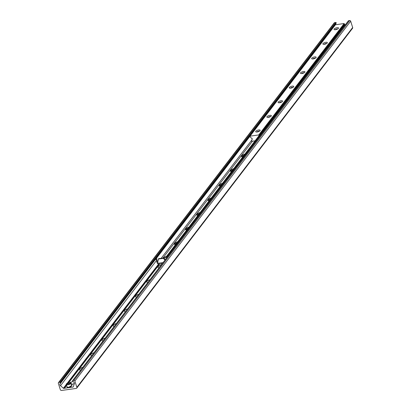 <?xml version="1.0" encoding="UTF-8"?>
<svg xmlns="http://www.w3.org/2000/svg" width="411" height="411" viewBox="0 0 411 411"><rect width="100%" height="100%" fill="white"/><g stroke="black" fill="none" stroke-linecap="round" stroke-linejoin="round"><path stroke-width="0.62" d="M70.127 382.487A3.648 1.259 162.5 0 1 73.204 381.578M74.401 383.355A3.648 1.259 162.5 0 1 71.606 384.537M73.194 383.997A1.814 0.627 -17.5 0 0 71.571 384.434M72.937 384.105A1.814 0.627 -17.5 0 0 71.596 384.511M80.618 370.157A3.648 1.259 162.5 0 1 79.95 370.008A3.648 1.259 162.5 0 1 82.806 367.3M91.817 355.546A3.648 1.259 162.5 0 1 91.155 355.397A3.648 1.259 162.5 0 1 94.006 352.689M103.017 340.93A3.648 1.259 162.5 0 1 102.354 340.781A3.648 1.259 162.5 0 1 105.206 338.078M114.217 326.319A3.648 1.259 162.5 0 1 113.554 326.17A3.648 1.259 162.5 0 1 116.405 323.462M125.422 311.708A3.648 1.259 162.5 0 1 124.754 311.553A3.648 1.259 162.5 0 1 127.605 308.851M136.622 297.091A3.648 1.259 162.5 0 1 135.954 296.942A3.648 1.259 162.5 0 1 138.805 294.24M147.821 282.48A3.648 1.259 162.5 0 1 147.153 282.331A3.648 1.259 162.5 0 1 150.01 279.624M159.021 267.864A3.648 1.259 162.5 0 1 158.358 267.715A3.648 1.259 162.5 0 1 161.21 265.013M61.583 390.45A1.069 0.899 37.5 0 1 60.319 389.628L58.336 383.329A0.853 0.719 37.5 0 1 58.865 382.461L59.96 382.307A0.365 0.303 37.5 0 1 60.386 382.785L59.96 383.982A1.706 1.439 -142.5 0 0 60.515 385.734L63.376 388.267A0.365 0.303 -142.5 0 0 63.684 388.369L73.009 387.085A0.365 0.303 -142.5 0 0 73.23 386.91L74.324 383.833A1.706 1.439 -142.5 0 0 73.775 382.081L72.655 381.089A0.365 0.303 37.5 0 1 72.762 380.545L73.857 380.396A0.853 0.719 37.5 0 1 74.869 381.054L76.852 387.352A1.069 0.899 37.5 0 1 76.194 388.436L61.583 390.45M58.429 382.703L334.241 22.862A0.853 0.719 37.5 0 1 334.677 22.615L335.772 22.466A0.365 0.303 37.5 0 1 336.198 22.939L335.772 24.141A1.706 1.439 -142.5 0 0 335.7 24.691M159.37 264.15L68.462 382.749M66.49 385.328L64.214 388.297M159.56 264.124L68.683 382.687M66.536 385.487L64.404 388.267M348.338 21.012A0.365 0.303 37.5 0 1 348.574 20.699L349.669 20.55A0.853 0.719 37.5 0 1 350.681 21.208L352.664 27.506A1.069 0.899 37.5 0 1 352.551 28.287L76.739 388.133M255.796 131.273A2.348 0.812 162.5 0 1 258.591 129.989A2.348 0.812 162.5 0 1 260.076 130.611A2.348 0.812 162.5 0 1 258.154 131.751A2.348 0.812 162.5 0 1 255.919 131.921A2.348 0.812 162.5 0 1 255.796 131.273M259.351 131.232A1.418 0.488 -17.5 0 0 258.051 131.335A1.418 0.488 -17.5 0 0 256.89 131.988A1.418 0.488 -17.5 0 0 256.875 132.013M266.996 116.657A2.348 0.812 162.5 0 1 269.791 115.378A2.348 0.812 162.5 0 1 271.281 115.994A2.348 0.812 162.5 0 1 269.354 117.14A2.348 0.812 162.5 0 1 267.119 117.31A2.348 0.812 162.5 0 1 266.996 116.657M270.551 116.621A1.418 0.488 -17.5 0 0 269.251 116.724A1.418 0.488 -17.5 0 0 268.095 117.376A1.418 0.488 -17.5 0 0 268.075 117.402M278.196 102.046A2.348 0.812 162.5 0 1 280.996 100.762A2.348 0.812 162.5 0 1 282.48 101.383A2.348 0.812 162.5 0 1 280.554 102.529A2.348 0.812 162.5 0 1 278.319 102.693A2.348 0.812 162.5 0 1 278.196 102.046M281.751 102.01A1.418 0.488 -17.5 0 0 280.456 102.108A1.418 0.488 -17.5 0 0 279.295 102.76A1.418 0.488 -17.5 0 0 279.275 102.791M289.395 87.435A2.348 0.812 162.5 0 1 292.195 86.151A2.348 0.812 162.5 0 1 293.68 86.772A2.348 0.812 162.5 0 1 291.753 87.913A2.348 0.812 162.5 0 1 289.519 88.082A2.348 0.812 162.5 0 1 289.395 87.435M292.951 87.394A1.418 0.488 -17.5 0 0 291.656 87.497A1.418 0.488 -17.5 0 0 290.495 88.149A1.418 0.488 -17.5 0 0 290.474 88.175M300.595 72.819A2.348 0.812 162.5 0 1 303.395 71.54A2.348 0.812 162.5 0 1 304.88 72.156A2.348 0.812 162.5 0 1 302.953 73.302A2.348 0.812 162.5 0 1 300.718 73.471A2.348 0.812 162.5 0 1 300.595 72.819M304.15 72.783A1.418 0.488 -17.5 0 0 302.856 72.886A1.418 0.488 -17.5 0 0 301.695 73.538A1.418 0.488 -17.5 0 0 301.674 73.564M311.795 58.208A2.348 0.812 162.5 0 1 314.595 56.924A2.348 0.812 162.5 0 1 316.08 57.545A2.348 0.812 162.5 0 1 314.153 58.691A2.348 0.812 162.5 0 1 311.918 58.855A2.348 0.812 162.5 0 1 311.795 58.208M315.35 58.172A1.418 0.488 -17.5 0 0 314.055 58.27A1.418 0.488 -17.5 0 0 312.894 58.922A1.418 0.488 -17.5 0 0 312.874 58.953M322.995 43.597A2.348 0.812 162.5 0 1 325.795 42.312A2.348 0.812 162.5 0 1 327.279 42.934A2.348 0.812 162.5 0 1 325.353 44.075A2.348 0.812 162.5 0 1 323.123 44.244A2.348 0.812 162.5 0 1 322.995 43.597M326.55 43.556A1.418 0.488 -17.5 0 0 325.255 43.658A1.418 0.488 -17.5 0 0 324.094 44.311A1.418 0.488 -17.5 0 0 324.079 44.337M334.2 28.981A2.348 0.812 162.5 0 1 336.994 27.696A2.348 0.812 162.5 0 1 338.484 28.318A2.348 0.812 162.5 0 1 336.558 29.464A2.348 0.812 162.5 0 1 334.323 29.633A2.348 0.812 162.5 0 1 334.2 28.981M337.755 28.945A1.418 0.488 -17.5 0 0 336.455 29.047A1.418 0.488 -17.5 0 0 335.294 29.7A1.418 0.488 -17.5 0 0 335.278 29.726M255.067 140.834L251.707 141.297L251.501 140.952L252.118 139.216A0.426 0.36 37.5 0 1 252.339 139.021L252.215 138.641A0.426 0.36 37.5 0 1 251.897 138.517L250.273 137.079L250.042 136.149L258.771 134.947L259.064 135.62M335.391 24.799L344.177 23.525L344.495 24.532M242.66 157.023A3.838 1.325 162.5 0 1 241.57 156.483A3.838 1.325 162.5 0 1 244.951 154.027M244.047 155.214A3.838 1.325 -17.5 0 0 241.863 156.812M231.455 171.639A3.838 1.325 162.5 0 1 230.371 171.099A3.838 1.325 162.5 0 1 233.751 168.644M232.847 169.825A3.838 1.325 -17.5 0 0 230.663 171.428M220.255 186.25A3.838 1.325 162.5 0 1 219.171 185.71A3.838 1.325 162.5 0 1 222.551 183.255M221.647 184.436A3.838 1.325 -17.5 0 0 219.464 186.039M209.055 200.866A3.838 1.325 162.5 0 1 207.971 200.321A3.838 1.325 162.5 0 1 211.352 197.871M210.447 199.052A3.838 1.325 -17.5 0 0 208.264 200.65M197.855 215.477A3.838 1.325 162.5 0 1 196.771 214.938A3.838 1.325 162.5 0 1 200.152 212.482M199.243 213.663A3.838 1.325 -17.5 0 0 197.059 215.266M186.656 230.088A3.838 1.325 162.5 0 1 185.572 229.549A3.838 1.325 162.5 0 1 188.952 227.093M188.043 228.275A3.838 1.325 -17.5 0 0 185.859 229.877M175.456 244.704A3.838 1.325 162.5 0 1 174.367 244.165A3.838 1.325 162.5 0 1 177.752 241.709M176.843 242.891A3.838 1.325 -17.5 0 0 174.66 244.488M165.618 259.259A3.838 1.325 162.5 0 1 164.862 259.331M163.439 258.01A3.838 1.325 162.5 0 1 166.547 256.32M166.347 257.229A3.838 1.325 -17.5 0 0 164.04 258.432M159.437 263.78L160.254 264.006L158.867 264.216A1.706 0.709 -97.8 0 1 158.071 263.261L157.711 262.115L158.62 258.673L163.629 257.985L163.347 258.349L164.965 260.112M161.359 263.513L162.175 263.744L160.09 264.052M167.107 257.317L167.138 256.449L166.368 256.556L166.332 257.682L166.887 257.605M166.332 257.682L166.476 258.139M166.368 256.556L344.177 24.573L345.348 24.773M155.99 257.985L155.949 259.115L156.719 259.007L156.761 257.877L155.99 257.985L333.799 26.006L334.518 25.903M249.991 136.241L156.761 257.877M156.719 259.007L157.865 262.634A0.853 0.719 -142.5 0 0 157.916 262.763M165.248 259.747L163.629 257.985M158.343 259.038L163.347 258.349M155.949 259.115L157.094 262.742A1.706 1.439 -142.5 0 0 158.456 264.011M167.138 256.449L344.947 24.47M66.515 384.008L70.918 383.155L71.098 384.336L70.713 383.427L66.258 384.141A2.558 0.884 -17.5 0 0 66.212 384.455A2.558 0.884 -17.5 0 0 68.205 384.717A2.558 0.884 -17.5 0 0 70.836 383.509M71.041 384.162A10.66 8.975 -142.5 0 0 71.309 384.059M66.469 383.864L66.536 383.756A2.451 0.848 162.5 0 1 69.428 382.543A2.451 0.848 162.5 0 1 70.918 383.155M70.713 383.427A2.451 0.848 162.5 0 1 67.82 384.645A2.451 0.848 162.5 0 1 66.325 384.033L66.258 384.141M334.677 22.615L58.865 382.461M335.772 22.466L59.96 382.307M336.198 22.939L333.855 25.996M155.985 258.057L60.386 382.785M335.772 24.141L334.41 25.919M155.964 258.73L59.96 383.982M156.421 260.605L60.515 385.734M158.543 264.098L67.204 383.268M66.238 384.532L63.376 388.267M158.841 264.222L67.815 382.975M66.351 384.891L63.684 388.369M73.307 386.689L73.009 387.085M348.574 20.699L72.762 380.545M349.669 20.55L73.857 380.396M350.681 21.208L74.869 381.054M352.664 27.506L76.852 387.352M335.448 24.727L250.042 136.149M344.177 23.525L258.771 134.947M344.274 23.586L258.873 135.014M161.169 258.324L251.82 140.048M158.071 263.261L163.08 262.567M252.457 141.194L162.859 258.093M71.046 383.237A2.558 0.884 -17.5 0 0 71.093 382.918A2.558 0.884 -17.5 0 0 70.759 382.636M66.49 383.782C68.76 382.471 70.296 382.184 71.093 382.918L71.879 385.4A2.558 0.884 162.5 0 1 68.596 387.265A2.558 0.884 162.5 0 1 66.998 386.936L66.263 384.074M67.327 387.219A2.451 0.848 -17.5 0 0 68.663 387.316A2.451 0.848 -17.5 0 0 71.766 385.821M348.389 20.807L72.577 380.648M335.407 24.752L250.001 136.175M71.879 385.4L68.647 387.326L66.998 386.936"/></g></svg>

